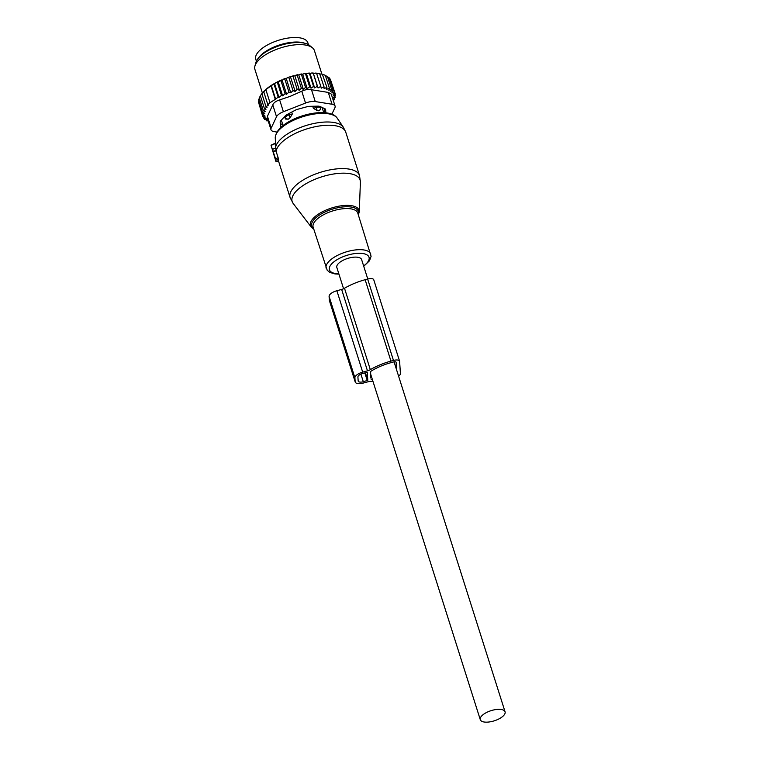 <?xml version="1.0" encoding="UTF-8"?>
<svg xmlns="http://www.w3.org/2000/svg" width="760" height="760" viewBox="0 0 760 760"><rect width="100%" height="100%" fill="white"/><g stroke="black" fill="none" stroke-linecap="round" stroke-linejoin="round"><path stroke-width="1.14" d="M275.528 158.678L271.016 145.198L275.909 161.434L275.528 158.678L278.141 157.766L275.984 150.945L275.253 137.835C275.747 131.452 281.019 125.666 291.07 120.488C307.876 111.72 331.597 109.316 337.221 118.18A32.746 13.424 162.4 0 0 290.861 121.6A32.746 13.424 162.4 0 0 275.253 137.835M275.927 161.329L278.587 161.044L278.141 157.766M273.229 151.449L275.984 150.945M308.455 44.678L307.838 42.74A27.303 11.191 162.4 0 0 288.486 38A27.303 11.191 162.4 0 0 255.778 59.251L256.395 61.199M304.599 43.206A27.303 11.191 162.4 0 0 289.921 42.522A27.303 11.191 162.4 0 0 258.695 57.77M284.952 116.232L285.447 119.025L288.258 119.187A4.161 3.772 178.6 0 1 285.409 117.657A4.161 1.71 162.4 0 1 289.227 114.874L289.997 117.923L288.258 119.187M291.707 112.1L292.315 114.01L289.227 114.874L288.838 113.639M292.315 114.01L289.997 117.923M284.658 116.555L285.447 119.025M281.418 120.061A21.327 8.74 162.4 0 0 281.561 120.754L283.081 125.543M318.962 110.837L320.615 109.459L320.473 108.12A4.161 1.71 162.4 0 0 320.445 107.977A4.161 1.71 162.4 0 0 316.435 107.473L313.348 108.29L317.129 110.542L318.962 110.837A4.161 3.781 -6 0 0 320.473 108.12M323.741 112.651L322.221 107.853A21.327 8.74 162.4 0 0 322.059 107.445M312.702 106.257L313.348 108.29M259.084 100.092L258.362 101.736L262.456 114.627L264.812 113.544L262.666 112.708L258.58 99.816L259.454 98.059M287.441 77.662A36.926 15.133 -17.6 0 1 289.531 76.96L274.522 83.457L266.161 89.347L261.887 93.755L265.981 106.656L267.14 107.16L264.461 108.699L260.376 95.798L261.887 93.585A36.926 15.133 -17.6 0 0 261.07 94.734L260.376 95.798M282.084 80.076L286.596 94.287L288.942 92.064L290.776 92.815L292.98 90.611L295.137 91.447L297.16 89.328L299.411 90.26L294.87 75.934L293.731 75.715A36.926 15.133 -17.6 0 0 291.773 76.266L289.531 76.96M294.87 75.934L296.02 75.126A36.926 15.133 -17.6 0 1 297.815 74.718L298.813 75.021L300.086 74.252A36.926 15.133 -17.6 0 1 301.863 73.938L302.698 74.328L304.085 73.596A36.926 15.133 -17.6 0 1 305.805 73.388L306.479 73.862L307.952 73.178A36.926 15.133 -17.6 0 1 309.605 73.074L310.099 73.625L311.638 73.007A36.926 15.133 -17.6 0 1 313.196 72.998L317.3 86.279L314.649 87.951L313.557 86.412L309.462 73.52L307.952 73.178M333.317 100.538L334.552 99.361L333.032 99.569L335.236 97.375L333.412 97.574L335.445 95.456L333.383 95.684L335.179 93.66L332.899 94.069L334.419 92.026L331.968 92.606L333.203 90.563L330.6 91.314L331.522 89.281L328.823 90.212L329.412 88.217L326.638 89.319L326.904 87.381L324.102 88.635L324.026 86.763L321.233 88.169L320.805 86.403L318.06 87.941L313.196 72.998M313.519 73.625L315.106 73.064A36.926 15.133 -17.6 0 1 316.549 73.169L320.805 86.403M316.815 73.815L318.298 73.368A36.926 15.133 -17.6 0 1 319.608 73.578L324.026 86.763M320.036 74.195L321.176 73.91A36.926 15.133 -17.6 0 1 322.335 74.223L326.904 87.381M322.924 74.831L323.703 74.679A36.926 15.133 -17.6 0 1 323.959 74.784A36.926 15.133 -17.6 0 1 324.092 74.831M331.522 89.281L327.437 76.389L325.451 75.724M260.395 95.883L259.255 97.831L263.349 110.722L265.173 111.473L262.666 112.708M261.887 93.755L262.371 92.977A36.926 15.133 -17.6 0 1 277.865 81.681M278.92 81.168A36.926 15.133 -17.6 0 1 281.523 79.98M283.166 79.287A36.926 15.133 -17.6 0 1 283.632 79.097A36.926 15.133 -17.6 0 1 285.418 78.403M291.773 76.266L293.075 76.437L293.731 75.715M297.16 89.328L293.075 76.437M299.411 90.26L301.368 88.255L297.274 75.364L296.02 75.126M297.815 74.718L297.274 75.364M298.813 75.021L303.354 89.347L301.368 88.255M303.354 89.347L305.529 87.409L301.445 74.508L300.086 74.252M301.863 73.938L301.445 74.508M302.698 74.328L307.24 88.654L305.529 87.409M307.24 88.654L309.615 86.792L305.529 73.891L304.085 73.596M305.805 73.388L305.529 73.891M306.479 73.862L311.02 88.188L309.615 86.792M311.02 88.188L313.557 86.412M314.649 87.951L310.099 73.625M311.638 73.007L313.215 73.388M315.106 73.064L316.72 73.511M318.298 73.368L319.931 73.872M321.176 73.91L322.81 74.48M329.412 88.217L325.327 75.326L323.703 74.679L325.327 75.326M327.56 76.864L329.108 77.662L333.203 90.563M328.852 78.252L330.334 79.135L334.419 92.026M330.79 80.57L335.179 93.66M268.498 121.866L268.166 120.868L266.38 120.802L266.019 119.653M258.799 103.094L262.732 116.422L264.851 115.444L262.456 114.627M263.349 110.722L265.962 109.326L264.461 108.699M271.32 85.585L275.623 99.151L269.99 102.704L267.834 104.662L268.631 105.013L265.981 106.656M267.834 104.662L263.739 91.76M269.99 102.704L265.905 89.803M275.148 98.942L271.054 86.051M275.623 99.151L278.169 97.128L274.075 84.227M274.522 83.457L278.977 97.48L281.476 95.361L277.381 82.469M331.854 114.209L334.894 107.758A10.402 4.266 162.4 0 0 335.084 106.105A10.402 4.266 162.4 0 0 332.034 104.243L315.257 101.564A10.402 4.266 162.4 0 0 305.529 103.056L283.394 111.729A10.402 4.266 -17.6 0 0 276.526 116.736L271.177 128.089L267.434 116.261L267.178 117.705L270.997 129.741A10.402 4.266 -17.6 0 0 274.037 131.603L276.991 132.069M267.434 116.261L272.783 104.909C273.676 102.733 275.966 101.061 279.651 99.902L290.197 96.349L301.777 91.228L305.529 103.056M315.257 101.564L311.505 89.737L328.282 92.416L331.265 94.069L335.084 106.105M282.834 124.773L280.269 123.585M324.662 108.642L324.757 110.19A5.196 2.128 -17.6 0 1 324.159 111.463L323.57 112.109M254.942 65.987L255.94 62.424A29.108 11.932 -17.6 0 1 275.044 47.31A29.108 11.932 -17.6 0 1 309.529 45.419L312.398 47.766A31.207 12.796 162.4 0 0 275.424 49.78A31.207 12.796 162.4 0 0 254.942 65.987A31.207 12.796 162.4 0 0 254.933 69.473L262.38 92.967M325.508 109.25L325.641 109.659A5.196 2.128 162.4 0 0 325.603 109.449A5.196 2.128 162.4 0 0 324.9 108.756L319.922 106.457A5.196 2.128 162.4 0 0 318.041 106.153L309.672 106.314A5.196 2.128 162.4 0 0 307.154 106.704L297.644 109.288A5.196 2.128 162.4 0 0 295.165 110.266L287.062 114.579A5.196 2.128 162.4 0 0 285.285 115.871L280.763 120.764A5.196 2.128 162.4 0 0 280.165 122.037L280.43 126.179A5.196 2.128 162.4 0 0 280.469 126.398A5.196 2.128 162.4 0 0 281.172 127.091L280.316 124.393M325.641 109.659L325.85 112.822M311.505 89.737C308.579 89.053 305.33 89.556 301.777 91.228M321.869 74.09L314.422 50.607A31.207 12.796 162.4 0 0 312.398 47.766M270.997 129.741A10.402 4.266 -17.6 0 1 271.177 128.089M278.977 97.48L278.169 97.128M318.06 87.941L317.3 86.279M292.98 90.611L288.895 77.719M290.776 92.815L286.245 78.537M288.942 92.064L284.858 79.173M286.596 94.287L285.095 93.66L281.01 80.76M285.095 93.66L282.635 95.864L278.151 81.728M282.635 95.864L281.476 95.361M266.38 120.802L267.634 119.814L264.698 119.519L266.266 118.522L263.483 118.056L265.335 117.059L262.732 116.422M263.483 118.056L262.979 116.479M264.698 119.519L264.28 118.189M334.552 99.361L334.238 98.372M335.236 97.375L334.827 96.102M335.445 95.456L334.96 93.907M295.137 91.447L290.586 77.13M372.97 381.387A37.705 15.456 162.4 0 1 371.07 381.358A5.196 2.128 162.4 0 0 368.173 381.738L363.385 383.04A8.322 3.41 162.4 0 1 355.233 382.071A8.322 3.41 162.4 0 1 355.167 381.729L354.91 377.805A8.322 3.41 162.4 0 1 362.691 372.134L367.469 370.832A5.196 2.128 162.4 0 0 370.32 369.654A37.705 15.456 162.4 0 1 390.963 361.114L393.462 360.44A6.242 2.555 162.4 0 1 399.579 361.171A6.242 2.555 162.4 0 1 399.627 361.427L400.416 373.635A6.242 2.555 162.4 0 1 398.582 376.105M373.806 280.022A6.242 2.555 162.4 0 0 373.758 279.775A6.242 2.555 162.4 0 0 367.64 279.043L365.142 279.718A37.705 15.456 162.4 0 0 344.498 288.258A5.196 2.128 162.4 0 1 341.648 289.437L336.87 290.738A8.322 3.41 162.4 0 0 329.089 296.4L329.346 300.333A8.322 3.41 162.4 0 0 329.412 300.675L355.233 382.071M370.69 377.967L370.642 371.44A34.067 13.965 162.4 0 1 391.058 362.644L393.556 361.969A2.603 1.064 162.4 0 1 396.112 362.273A2.603 1.064 162.4 0 1 396.131 362.377L396.615 369.901M371.165 379.459A34.067 13.965 162.4 0 0 372.381 379.534M367.792 380.294L367.279 372.419L362.767 373.445A5.196 2.128 162.4 0 0 357.912 376.988L358.169 380.912A5.196 2.128 162.4 0 0 358.207 381.121A5.196 2.128 162.4 0 0 363.308 381.729L367.792 380.294L365.389 372.733M367.773 279.005L361.617 259.597A13.005 5.33 162.4 0 0 357.817 257.279A13.005 5.33 162.4 0 0 343.548 260.062A13.005 5.33 162.4 0 0 336.832 267.463L343.577 288.733M501.267 709.489A13.005 5.33 162.4 0 0 486.998 712.272A13.005 5.33 162.4 0 0 480.282 719.672A13.005 5.33 162.4 0 0 484.091 722A13.005 5.33 162.4 0 0 498.351 719.207A13.005 5.33 162.4 0 0 505.067 711.806A13.005 5.33 162.4 0 0 501.267 709.489M308.883 182.125A35.644 14.611 162.4 0 0 293.18 203.471L290.111 197.59A36.404 14.925 162.4 0 1 307.183 177.745A36.404 14.925 162.4 0 1 359.518 175.579L360.401 182.143A35.644 14.611 162.4 0 0 343.472 173.166A35.644 14.611 162.4 0 0 308.883 182.125M293.18 203.471L311.201 227.041A25.488 10.45 -17.6 0 1 322.43 211.774A25.488 10.45 -17.6 0 1 347.159 205.371A25.488 10.45 -17.6 0 1 359.262 211.793L360.401 182.143M358.245 214.557A24.481 10.032 162.4 0 0 348.441 206.767A24.481 10.032 162.4 0 0 323.19 212.885A24.481 10.032 162.4 0 0 313.623 228.712M359.518 175.579L345.772 132.211A36.404 14.925 162.4 0 0 293.426 134.387A36.404 14.925 162.4 0 0 276.127 151.411M363.736 266.266L369.512 260.765L371.089 256.329L357.77 213.047A23.408 9.595 162.4 0 0 324.121 214.443A23.408 9.595 162.4 0 0 313.148 227.202L327.199 270.237L329.83 272.412L334.932 273.923L338.95 274.132M345.772 132.211L343.358 127.252A35.882 14.706 162.4 0 0 292.572 131.005A35.882 14.706 162.4 0 0 275.614 147.193M370.813 254.163A23.408 9.595 162.4 0 0 337.165 255.559A23.408 9.595 162.4 0 0 326.192 268.318M363.631 265.924A20.767 8.512 162.4 0 0 364.904 253.983A20.767 8.512 162.4 0 0 339.169 258.495A20.767 8.512 162.4 0 0 338.837 273.79M271.13 145.379L275.376 143.545M272.755 149.292L275.747 148M273.201 151.022L276.022 150.727M275.842 160.018L278.502 159.733M316.027 106.191L317.129 110.542M276.526 116.736L272.783 104.909M332.034 104.243L328.282 92.416M325.584 112.793L324.757 110.19M324.159 111.463L324.558 112.698M283.394 111.729L279.651 99.902M329.346 300.333L355.167 381.729M329.089 296.4L354.91 377.805M336.87 290.738L362.691 372.134M341.648 289.437L367.469 370.832M344.498 288.258L370.32 369.654M365.142 279.718L390.963 361.114M367.64 279.043L393.462 360.44M364.838 372.884L367.298 380.646M360.886 374.119L363.308 381.729M311.201 227.041L313.766 229.14M358.378 214.985L359.262 211.793M337.221 118.18L343.358 127.252M271.016 145.198L275.358 143.155M278.521 161.053L290.111 197.59M275.909 161.434L278.587 161.186M319.969 106.476L320.445 107.977M323.959 74.784L324.539 75.012M373.758 279.775L399.579 361.171M370.386 373.236L480.282 719.672M394.06 361.855L505.067 711.806"/></g></svg>
